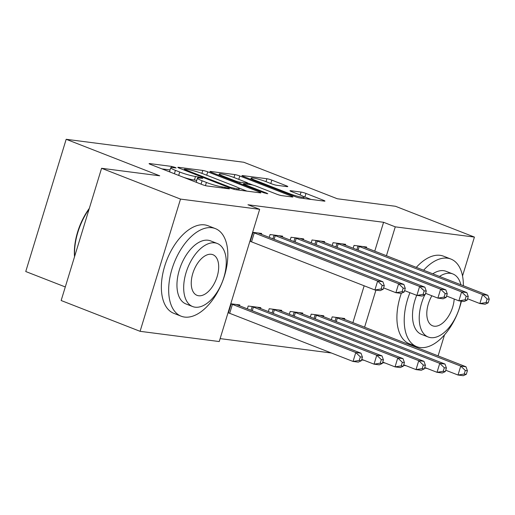 <?xml version="1.0" encoding="UTF-8"?>
<svg xmlns="http://www.w3.org/2000/svg" width="515" height="515" viewBox="0 0 515 515"><rect width="100%" height="100%" fill="white"/><g stroke="black" fill="none" stroke-linecap="round" stroke-linejoin="round"><path stroke-width="0.77" d="M175.1 167.394L171.649 166.422L149.756 163.59A3.695 0.418 17 0 0 149.093 163.635A3.695 0.418 17 0 0 150.56 164.446L202.215 184.602A3.695 0.418 17 0 0 207.146 185.986L229.04 188.818L229.503 188.793L228.473 188.22L222.19 186.887A11.813 1.339 17 0 1 206.412 182.445L202.105 180.771A11.813 1.339 17 0 1 197.406 178.164A11.813 1.339 17 0 1 199.517 178.036L202.813 178.377L201.783 177.804L195.5 176.471A11.813 1.339 17 0 1 179.722 172.036L175.422 170.356A11.813 1.339 17 0 1 170.716 167.755A11.813 1.339 17 0 1 172.834 167.626L176.13 167.961L175.1 167.394M287.132 186.63A3.695 0.418 17 0 0 287.788 186.591A3.695 0.418 17 0 0 286.321 185.78L271.83 180.121A3.695 0.418 17 0 0 266.899 178.737L242.584 175.596A3.695 0.418 17 0 0 241.921 175.634A3.695 0.418 17 0 0 243.395 176.445L295.043 196.601A3.695 0.418 17 0 0 299.975 197.992L324.289 201.133A3.695 0.418 17 0 0 324.952 201.095A3.695 0.418 17 0 0 323.484 200.277L305.981 193.447A3.695 0.418 17 0 0 301.05 192.063L290.64 190.717A3.695 0.418 17 0 0 289.984 190.756A3.695 0.418 17 0 0 291.451 191.567L300.129 194.96A9.875 1.12 17 0 1 304.062 197.136A9.875 1.12 17 0 1 298.784 196.55A9.875 1.12 17 0 1 289.108 193.531L255.105 180.263A9.875 1.12 17 0 1 251.172 178.087A9.875 1.12 17 0 1 256.444 178.673A9.875 1.12 17 0 1 266.126 181.686L271.791 183.9A3.695 0.418 17 0 0 276.722 185.284L287.132 186.63M374.753 251.159L383.578 222.287L247.96 204.758L259.657 209.322L219.229 341.548L140.08 331.319L180.507 199.086L259.657 209.322M383.578 222.287L395.269 226.851L474.418 237.08L462.528 275.963M140.08 331.319L61.15 300.515L101.577 168.283L159.727 175.802L66.178 139.295L243.782 162.257L337.331 198.764L395.481 206.283L474.418 237.08M101.577 168.283L180.507 199.086M207.745 171.836A3.695 0.418 17 0 0 202.813 170.452L178.499 167.311A3.695 0.418 17 0 0 177.836 167.349A3.695 0.418 17 0 0 179.31 168.16L230.958 188.316A3.695 0.418 17 0 0 235.889 189.707L260.204 192.848A3.695 0.418 17 0 0 260.867 192.81A3.695 0.418 17 0 0 259.399 191.992L207.745 171.836L206.708 175.222M210.545 171.45L234.859 174.591A3.695 0.418 17 0 1 239.79 175.982L291.439 196.138A3.695 0.418 17 0 1 292.913 196.949A3.695 0.418 17 0 1 292.25 196.988L281.84 195.642A3.695 0.418 17 0 1 276.909 194.258L255.961 186.082A3.695 0.418 17 0 0 251.037 184.698L244.129 183.804A3.695 0.418 17 0 0 243.473 183.849A3.695 0.418 17 0 0 244.94 184.66L266.751 193.17L267.781 193.737L263.867 192.797L211.35 172.306A3.695 0.418 17 0 1 209.882 171.489A3.695 0.418 17 0 1 210.545 171.45L210.403 171.894M66.178 139.295L25.75 271.527L65.296 286.958M345.372 245.172L345.636 244.316L333.038 242.687L332.181 245.501M323.523 316.648L323.781 315.792L311.189 314.163L310.326 316.983M303.387 239.745L303.65 238.889L291.052 237.261L290.19 240.074M281.531 311.221L281.795 310.365L269.197 308.736L268.341 311.549M252.627 232.291L261.659 233.462L261.401 234.319M230.778 303.773L239.81 304.938L239.546 305.794M352.897 322.635L364.163 285.786M220.124 338.613L331.37 353M260.539 308.511L260.802 307.655L248.204 306.026L247.348 308.839M282.394 237.029L282.658 236.173L270.06 234.544L269.197 237.364M302.524 313.938L302.788 313.081L290.19 311.453L289.333 314.266M324.379 242.462L324.643 241.606L312.045 239.977L311.182 242.79M344.516 319.364L344.773 318.508L332.181 316.88L331.319 319.693M366.365 247.889L366.629 247.033L354.03 245.404L353.174 248.217M364.588 327.199L375.931 290.112M386.443 255.723L395.269 226.851M427.038 368.418L424.553 368.096M406.045 365.702L403.56 365.38M385.053 362.991L382.568 362.669M364.06 360.275L361.575 359.953M444.529 334.84L438.091 355.884M170.716 167.755L169.622 171.328A11.813 1.339 17 0 0 170.742 172.319M183.823 177.424A11.813 1.339 17 0 0 194.406 180.044L195.5 176.471M196.736 180.347L194.406 180.044M197.406 178.164L196.312 181.744A11.813 1.339 17 0 0 197.425 182.735M170.053 169.931L161.929 168.881M246.936 191.129L238.123 187.692M184.782 169.171L184.319 169.197L185.349 169.763L230.688 187.46L237.125 188.818A11.813 1.339 17 0 0 239.243 188.683A11.813 1.339 17 0 0 234.537 186.082L203.547 173.993A11.813 1.339 17 0 0 187.769 169.557L184.782 169.171M247.676 183.057L252.891 185.091M234.228 177.604A9.875 1.12 17 0 0 224.546 174.585A9.875 1.12 17 0 0 219.268 173.999A9.875 1.12 17 0 0 223.201 176.175L235.181 180.849A3.695 0.418 17 0 0 240.112 182.239L247.02 183.128A3.695 0.418 17 0 0 247.676 183.089A3.695 0.418 17 0 0 246.209 182.278L234.228 177.604M311.021 199.414L304.886 197.02A3.695 0.418 17 0 0 303.522 196.537M361.337 360.732L362.431 357.159L360.333 356.889L359.238 360.461L361.337 360.732L358.292 362.135L353.045 361.453L355.775 352.524L361.021 353.2L237.653 305.054A3.76 0.425 -163 0 1 236.713 304.648L236.411 304.5M228.036 312.734L228.435 312.869A3.76 0.425 -163 0 1 229.677 313.313L353.045 361.453L359.238 360.461M230.765 303.799L231.164 303.934A3.76 0.425 -163 0 1 232.407 304.378L355.775 352.524L360.333 356.889M361.021 353.2L362.431 357.159M383.192 289.256L384.287 285.683L382.181 285.413L381.094 288.986L383.192 289.256L380.147 290.66L374.894 289.977L377.63 281.042L254.262 232.902A3.76 0.425 17 0 0 253.02 232.458L252.62 232.323M382.181 285.413L377.63 281.042L382.877 281.724L259.509 233.578A3.76 0.425 17 0 1 258.569 233.173L258.266 233.025M381.094 288.986L374.894 289.977L251.526 241.838A3.76 0.425 17 0 0 250.284 241.387L249.891 241.258M384.287 285.683L382.877 281.724M382.33 363.448L383.424 359.876L381.325 359.605L380.231 363.178L382.33 363.448L379.285 364.845L374.038 364.169L376.768 355.234L382.021 355.917L258.646 307.77A3.76 0.425 -163 0 1 257.706 307.365L257.403 307.21M361.755 359.373L374.038 364.169L380.231 363.178M251.603 306.464L252.157 306.644A3.76 0.425 -163 0 1 253.399 307.095L376.768 355.234L381.325 359.605M382.021 355.917L383.424 359.876M403.322 366.159L404.417 362.586L402.318 362.315L401.224 365.888L403.322 366.159L400.277 367.562L395.031 366.886L397.76 357.951L403.013 358.627L279.639 310.487A3.76 0.425 -163 0 1 278.705 310.075L278.396 309.927M382.748 362.09L395.031 366.886L401.224 365.888M272.596 309.18L273.15 309.361A3.76 0.425 -163 0 1 274.392 309.805L397.76 357.951L402.318 362.315M403.013 358.627L404.417 362.586M404.185 291.973L405.279 288.394L403.181 288.123L402.086 291.696L404.185 291.973L401.14 293.37L395.893 292.694L398.623 283.759L275.255 235.613A3.76 0.425 17 0 0 274.012 235.168L273.459 234.988M403.181 288.123L398.623 283.759L403.869 284.435L280.501 236.295A3.76 0.425 17 0 1 279.561 235.889L279.259 235.735M402.086 291.696L395.893 292.694L383.604 287.898M405.279 288.394L403.869 284.435M425.178 294.683L426.272 291.11L424.173 290.84L423.079 294.413L425.178 294.683L422.133 296.086L416.886 295.404L419.616 286.475L296.247 238.329A3.76 0.425 17 0 0 295.005 237.885L294.451 237.698M424.173 290.84L419.616 286.475L424.862 287.151L301.494 239.005A3.76 0.425 17 0 1 300.554 238.6L300.251 238.451M423.079 294.413L416.886 295.404L404.597 290.615M426.272 291.11L424.862 287.151M184.589 317.073A47.02 25.917 111.3 0 0 223.497 278.821A47.02 25.917 111.3 0 0 215.341 228.596A47.02 25.917 111.3 0 0 211.903 227.727A47.02 25.917 111.3 0 0 172.995 265.978A47.02 25.917 111.3 0 0 181.151 316.197A47.02 25.917 111.3 0 0 184.589 317.073M215.341 228.596L208.028 225.744A47.02 25.917 111.3 0 0 204.597 224.875A47.02 25.917 111.3 0 0 165.688 263.126A47.02 25.917 111.3 0 0 173.845 313.345L181.151 316.197M192.661 306.56L185.941 303.934A33.855 18.662 -68.7 0 1 180.063 267.774A33.855 18.662 -68.7 0 1 208.079 240.235A33.855 18.662 -68.7 0 1 210.551 240.859L217.279 243.486A33.855 18.662 111.3 0 0 214.807 242.855A33.855 18.662 111.3 0 0 186.791 270.401A33.855 18.662 111.3 0 0 192.661 306.56A33.855 18.662 111.3 0 0 195.134 307.185A33.855 18.662 111.3 0 0 223.15 279.645A33.855 18.662 111.3 0 0 217.279 243.486M211.305 254.294A21.817 12.025 111.3 0 0 193.254 272.042A21.817 12.025 111.3 0 0 197.039 295.346A21.817 12.025 111.3 0 0 198.636 295.752A21.817 12.025 111.3 0 0 216.686 278.003A21.817 12.025 111.3 0 0 212.901 254.7A21.817 12.025 111.3 0 0 211.305 254.294M89.095 209.116A47.02 25.917 111.3 0 0 74.617 256.457M74.527 256.747A45.887 25.299 -68.7 0 1 89.314 208.382M409.934 292.694A47.02 25.917 111.3 0 0 416.699 346.647A47.02 25.917 111.3 0 0 420.131 347.522A47.02 25.917 111.3 0 0 461.408 301.166M463.371 285.741A47.02 25.917 111.3 0 0 450.882 259.051A47.02 25.917 111.3 0 0 447.451 258.176A47.02 25.917 111.3 0 0 423.613 270.227M450.882 259.051L443.576 256.2A47.02 25.917 111.3 0 0 440.138 255.324A47.02 25.917 111.3 0 0 416.307 267.375M432.8 273.813A33.855 18.662 -68.7 0 1 443.627 270.684A33.855 18.662 -68.7 0 1 446.099 271.315L452.82 273.935A33.855 18.662 111.3 0 0 450.348 273.311A33.855 18.662 111.3 0 0 439.527 276.439M424.772 294.87A33.855 18.662 111.3 0 0 428.21 337.01A33.855 18.662 111.3 0 0 430.682 337.64A33.855 18.662 111.3 0 0 461.054 301.114M460.912 284.782A33.855 18.662 111.3 0 0 452.82 273.935M431.866 295.777A21.817 12.025 111.3 0 0 432.587 325.795A21.817 12.025 111.3 0 0 434.177 326.201A21.817 12.025 111.3 0 0 454.191 299.009M428.21 337.01L421.482 334.383A33.855 18.662 -68.7 0 1 416.699 295.333M401.333 293.28A47.02 25.917 111.3 0 0 409.393 343.795L416.699 346.647M424.315 368.875L425.409 365.302L423.311 365.032L422.216 368.605L424.315 368.875L421.27 370.279L416.023 369.596L418.753 360.661L424.006 361.343L300.638 313.197A3.76 0.425 -163 0 1 299.698 312.792L299.389 312.644M403.741 364.807L416.023 369.596L422.216 368.605M293.589 311.89L294.142 312.077A3.76 0.425 -163 0 1 295.385 312.521L418.753 360.661L423.311 365.032M424.006 361.343L425.409 365.302M445.314 371.592L446.402 368.013L444.303 367.742L443.209 371.315L445.314 371.592L442.269 372.989L437.016 372.313L439.752 363.378L444.999 364.053L321.63 315.914A3.76 0.425 -163 0 1 320.691 315.508L320.382 315.354M424.733 367.517L437.016 372.313L443.209 371.315M314.581 314.607L315.135 314.787A3.76 0.425 -163 0 1 316.377 315.232L439.752 363.378L444.303 367.742M444.999 364.053L446.402 368.013M446.17 297.4L447.265 293.827L445.166 293.55L444.072 297.129L446.17 297.4L443.125 298.797L437.879 298.121L440.608 289.185L317.24 241.046A3.76 0.425 17 0 0 315.998 240.595L315.444 240.415M445.166 293.55L440.608 289.185L445.855 289.868L322.487 241.722A3.76 0.425 17 0 1 321.547 241.316L321.244 241.162M444.072 297.129L437.879 298.121L425.59 293.325M447.265 293.827L445.855 289.868M467.163 300.11L468.257 296.537L466.159 296.267L465.064 299.839L467.163 300.11L464.118 301.513L458.871 300.837L461.601 291.902L338.233 243.756A3.76 0.425 17 0 0 336.99 243.312L336.437 243.125M466.159 296.267L461.601 291.902L466.848 292.578L343.479 244.438A3.76 0.425 17 0 1 342.539 244.026L342.237 243.878M465.064 299.839L458.871 300.837L446.589 296.041M468.257 296.537L466.848 292.578M466.307 374.302L467.395 370.729L465.296 370.459L464.208 374.032L466.307 374.302L463.262 375.705L458.009 375.023L460.745 366.094L465.991 366.77L342.623 318.624A3.76 0.425 -163 0 1 341.683 318.219L341.374 318.07M445.726 370.234L458.009 375.023L464.208 374.032M335.58 317.317L336.128 317.504A3.76 0.425 -163 0 1 337.37 317.948L460.745 366.094L465.296 370.459M465.991 366.77L467.395 370.729M488.156 302.826L489.25 299.254L487.151 298.983L486.057 302.556L488.156 302.826L485.111 304.23L479.864 303.547L482.594 294.612L359.225 246.473A3.76 0.425 17 0 0 357.983 246.028L357.429 245.842M487.151 298.983L482.594 294.612L487.847 295.295L364.472 247.149A3.76 0.425 17 0 1 363.532 246.743L363.23 246.595M486.057 302.556L479.864 303.547L467.581 298.758M489.25 299.254L487.847 295.295M171.308 167.53L171.649 166.422M224.714 188.258L225.023 187.248M197.998 177.945L198.333 176.838M174.385 173.742L175.422 170.356M178.686 175.422L179.722 172.036M201.069 184.158L202.105 180.771M205.44 185.632L206.412 182.445M221.881 187.891L222.19 186.887M149.62 164.034L149.756 163.59M259.174 192.713L259.399 191.992M178.364 167.748L178.499 167.311M201.919 173.381L202.813 170.452M185.143 170.439L185.349 169.763M230.482 188.13L230.688 187.46M233.881 189.269L234.138 188.432M236.816 189.823L237.125 188.818M233.971 177.501L234.859 174.591M238.754 179.368L239.79 175.982M291.22 196.859L291.439 196.138M244.734 185.329L244.94 184.66M266.609 193.634L266.751 193.17M222.995 176.851L223.201 176.175M234.975 181.525L235.181 180.849M239.758 183.392L240.112 182.239M246.711 184.138L247.02 183.128M254.899 180.932L255.105 180.263M288.902 194.207L289.108 193.531M290.505 191.162L290.64 190.717M300.161 194.966L301.05 192.063M304.886 197.02L305.981 193.447M323.259 200.998L323.484 200.277M242.449 176.033L242.584 175.596M266.01 181.641L266.899 178.737M270.793 183.507L271.83 180.121M286.102 186.501L286.321 185.78M228.435 312.869L231.164 303.934M229.677 313.313L232.407 304.378M254.262 232.902L251.526 241.838M253.02 232.458L250.284 241.387M251.043 310.281L252.157 306.644M252.279 310.764L253.399 307.095M272.036 312.998L273.15 309.361M273.272 313.474L274.392 309.805M275.255 235.613L274.128 239.288M274.012 235.168L272.899 238.805M296.247 238.329L295.121 241.999M295.005 237.885L293.891 241.522M293.035 315.708L294.142 312.077M294.265 316.191L295.385 312.521M314.028 318.425L315.135 314.787M315.257 318.907L316.377 315.232M317.24 241.046L316.12 244.715M315.998 240.595L314.884 244.232M338.233 243.756L337.113 247.425M336.99 243.312L335.877 246.949M335.02 321.141L336.128 317.504M336.25 321.618L337.37 317.948M359.225 246.473L358.105 250.142M357.983 246.028L356.869 249.659M184.067 170.021L184.319 169.197M238.818 190.08L239.243 188.683M243.196 184.731L243.473 183.849M218.888 175.248L219.268 173.999M247.335 184.222L247.676 183.089M250.792 179.329L251.172 178.087M303.657 198.462L304.062 197.136"/></g></svg>
